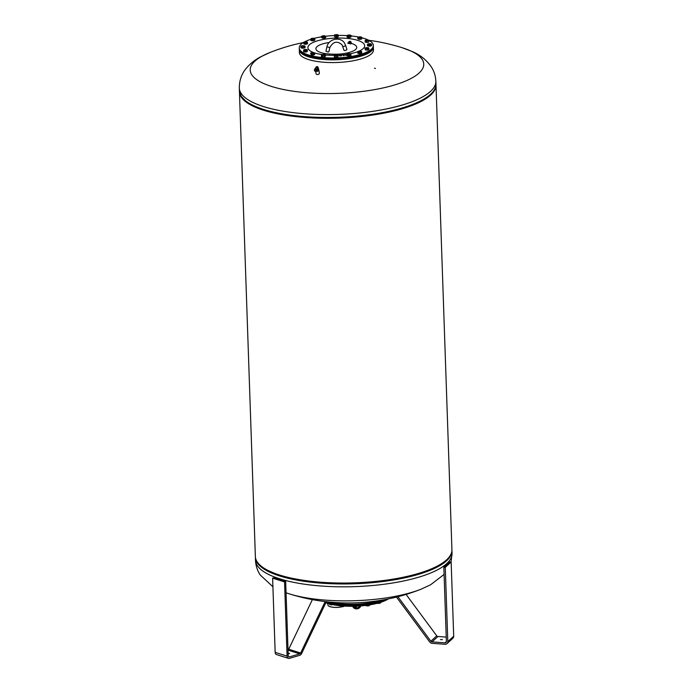 <?xml version="1.0" encoding="UTF-8"?>
<svg xmlns="http://www.w3.org/2000/svg" width="693" height="693" viewBox="0 0 693 693"><rect width="100%" height="100%" fill="white"/><g stroke="black" fill="none" stroke-linecap="round" stroke-linejoin="round"><path stroke-width="1.04" d="M319.256 73.06A1.663 0.918 171.2 0 1 319.386 73.337A1.663 0.918 171.2 0 1 319.343 73.64A1.663 0.918 171.2 0 1 317.611 74.523A1.663 0.918 171.2 0 1 316.095 73.839L315.739 71.535M318.789 69.872A1.663 0.918 171.2 0 1 318.884 70.097A1.663 0.918 171.2 0 1 318.841 70.4A1.663 0.918 171.2 0 1 316.64 71.284M316.805 71.084A1.438 0.797 -8.8 0 0 317.411 71.05M317.723 70.972A1.438 0.797 -8.8 0 0 318.511 70.487M317.585 69.274L317.758 68.91A1.438 0.797 -8.8 0 0 318.356 68.131A1.438 0.797 -8.8 0 0 318.061 67.741M318.356 68.131L318.511 69.187A1.438 0.797 171.2 0 1 317.281 70.184M315.454 68.157L317.004 66.528L318.026 68.122L317.463 66.701M316.918 70.833A1.343 1.039 28 0 0 314.544 69.569L315.09 68.503A1.36 1.048 28 0 1 317.498 69.785L316.935 70.842A1.36 1.048 -152 0 0 314.492 69.638M315.791 71.535A1.36 1.048 -152 0 0 315.445 69.3A1.36 1.048 -152 0 0 315.791 71.535A1.343 1.039 28 0 1 315.445 69.317A1.343 1.039 28 0 1 315.783 71.535M318.459 68.815L318.849 70.236A1.715 0.953 -8.8 0 1 318.815 70.296L317.628 71.041A1.715 0.953 -8.8 0 1 317.524 71.058L316.84 71.015A1.36 1.048 -152 0 0 314.44 69.742M315.497 69.681A0.91 0.702 28 0 1 315.731 71.171A0.91 0.702 28 0 1 315.497 69.681M318.026 68.122L317.992 68.33A1.213 0.667 171.2 0 0 318.096 67.975L318.035 67.567C317.723 66.389 317.03 66.268 315.947 67.212M317.758 68.91L317.992 68.33M318.737 69.491A1.715 0.953 171.2 0 1 318.702 69.551L317.507 70.288A1.715 0.953 171.2 0 1 317.411 70.314L317.221 70.296M318.815 70.296L318.702 69.551M317.628 71.041L317.507 70.288M317.524 71.058L317.411 70.314M342.212 606.696A9.078 2.746 178 0 1 328.378 605.795A9.078 2.746 178 0 1 328.049 605.431A9.078 2.746 178 0 1 327.876 604.937L327.824 603.456M328.447 605.855L328.378 605.795A9 2.72 -2 0 0 328.447 605.855A9 2.72 -2 0 0 342.411 606.696M344.187 606.089A9 2.72 -2 0 0 344.222 606.072L343.33 606.566L344.187 606.21M348.891 41.996L350.147 41.303L348.882 41.996M348.848 41.909A1.221 0.624 -18.2 0 0 348.622 42.16A1.221 0.624 -18.2 0 0 348.562 42.516A1.221 0.624 -18.2 0 0 348.614 42.611A1.221 0.624 -18.2 0 0 350.017 42.689A1.221 0.624 -18.2 0 0 350.883 41.753A1.221 0.624 -18.2 0 0 350.84 41.658A1.221 0.624 -18.2 0 0 350.623 41.502A1.221 0.624 -18.2 0 0 350.363 41.441M351.091 42.438A1.221 0.624 161.8 0 1 351.143 42.533A1.221 0.624 161.8 0 1 351.03 42.957A1.221 0.624 161.8 0 1 349.159 43.572A1.221 0.624 161.8 0 1 348.865 43.39A1.221 0.624 161.8 0 1 348.848 43.356M349.159 43.572L349.194 43.581A1.195 0.606 -18.2 0 0 349.194 43.581A1.195 0.606 -18.2 0 0 351.013 42.975A1.195 0.606 -18.2 0 0 351.022 42.966L351.03 42.957M351.013 42.498L351.386 43.269A1.291 0.658 -18.2 0 0 351.386 43.027A1.291 0.658 -18.2 0 0 351.334 42.931A1.291 0.658 -18.2 0 0 351.212 42.819M351.264 42.923L350.441 43.633L348.96 43.373M350.571 43.98L351.377 43.278A1.291 0.658 -18.2 0 1 350.571 43.98M351.49 43.451A20.418 6.176 178 0 1 347.314 52.928L344.308 53.491C339.284 54.4 333.09 54.461 325.71 53.673L325.71 53.673A20.418 6.176 178 0 1 315.991 48.207A20.418 6.176 178 0 1 328.577 42.585M368.919 40.359A37.067 11.218 178 0 1 370.547 41.355A37.067 11.218 178 0 1 373.328 45.409A37.067 11.218 178 0 1 343.641 57.45A37.067 11.218 178 0 1 302.018 52.01A37.067 11.218 178 0 1 299.237 47.956A37.067 11.218 178 0 1 303.586 42.429M304.539 41.883A37.067 11.218 178 0 1 310.785 39.336M314.059 38.392A37.067 11.218 178 0 1 321.526 36.85M325.528 36.279A37.067 11.218 178 0 1 334.502 35.525M338.175 35.412A37.067 11.218 178 0 1 347.158 35.62M351.143 35.941A37.067 11.218 178 0 1 358.61 37.032M361.876 37.769A37.067 11.218 178 0 1 368.252 40.012M350.234 37.335A1.698 0.511 178 0 1 348.44 37.483M348.293 37.465A1.698 0.511 178 0 1 347.479 37.188M337.863 36.807A1.698 0.511 178 0 1 336.469 37.11L334.598 36.876L334.485 35.074L335.369 34.728A1.819 0.546 -2 0 0 334.806 34.91A1.819 0.546 -2 0 0 334.52 35.239L335.369 34.728A1.819 0.546 -2 0 1 337.188 34.65L338.184 35.56L336.408 35.949L334.52 35.239A1.819 0.546 -2 0 0 335.481 35.672A1.819 0.546 -2 0 0 337.292 35.594A1.819 0.546 -2 0 0 338.141 35.083A1.819 0.546 -2 0 0 337.837 34.806A1.819 0.546 -2 0 0 337.188 34.65M336.426 37.119A1.698 0.511 178 0 1 334.944 36.92M324.411 38.193A1.698 0.511 178 0 1 322.652 38.202A1.698 0.511 178 0 1 322.6 38.193M325.286 37.838A1.698 0.511 178 0 1 324.584 38.158M314.102 40.566A1.698 0.511 178 0 1 312.448 40.783A1.698 0.511 178 0 1 312.404 40.774M312.309 40.774A1.698 0.511 178 0 1 311.252 40.506M305.89 44.248A1.698 0.511 178 0 1 305.864 44.257A1.698 0.511 178 0 1 304.253 44.118M307.146 43.91A1.698 0.511 178 0 1 305.959 44.248M303.976 48.086A1.698 0.511 178 0 1 303.915 48.094A1.698 0.511 178 0 1 302.148 48.155M301.923 48.12A1.698 0.511 178 0 1 301.368 47.86M304.686 47.739A1.698 0.511 178 0 1 304.236 48.008M306.904 51.724A1.698 0.511 178 0 1 306.895 51.724A1.698 0.511 178 0 1 305.336 51.984M305.275 51.984A1.698 0.511 178 0 1 303.993 51.75M314.301 54.634A1.698 0.511 178 0 1 313.349 54.972M313.236 54.99A1.698 0.511 178 0 1 311.495 54.92M324.593 56.731A1.698 0.511 178 0 1 322.799 56.878M322.652 56.861A1.698 0.511 178 0 1 321.838 56.583M337.673 56.965A1.698 0.511 178 0 1 336.278 57.276M337.993 55.717L337.093 55.761A1.819 0.546 -2 0 0 337.95 55.249A1.819 0.546 -2 0 0 337.638 54.964A1.819 0.546 -2 0 0 336.989 54.808L337.915 55.085L338.028 56.887L336.252 57.276A1.698 0.511 178 0 1 334.754 57.086M350.563 55.691A1.698 0.511 178 0 1 349.861 56.012M349.688 56.046A1.698 0.511 178 0 1 347.929 56.055A1.698 0.511 178 0 1 347.877 56.046M361.01 53.396A1.698 0.511 178 0 1 359.346 53.612A1.698 0.511 178 0 1 359.303 53.612M359.217 53.604A1.698 0.511 178 0 1 358.16 53.335M368.537 49.766A1.698 0.511 178 0 1 367.351 50.104L365.358 49.948L364.968 48.163L365.774 47.782A1.819 0.546 -2 0 0 365.402 47.921A1.819 0.546 -2 0 0 365.142 48.311L365.774 47.782A1.819 0.546 -2 0 1 367.567 47.635A1.819 0.546 -2 0 1 368.433 47.817L368.589 47.878M367.281 50.104A1.698 0.511 178 0 1 367.255 50.113A1.698 0.511 178 0 1 365.644 49.974M371.214 45.729A1.698 0.511 178 0 1 370.764 45.998M370.512 46.067A1.698 0.511 178 0 1 370.443 46.084A1.698 0.511 178 0 1 368.685 46.145M368.459 46.102A1.698 0.511 178 0 1 367.896 45.851M368.442 42.152A1.698 0.511 178 0 1 368.433 42.152A1.698 0.511 178 0 1 366.874 42.412L365.142 42.1L365.194 40.454A1.819 0.546 -2 0 0 365.947 40.93L365.098 40.93M366.814 42.412A1.698 0.511 178 0 1 365.532 42.178M361.486 38.964A1.698 0.511 178 0 1 360.533 39.302M360.421 39.31A1.698 0.511 178 0 1 358.671 39.25M345.547 55.223L345.989 55.397L345.547 55.258M343.286 55.449L344.204 55.579L343.425 55.683M340.869 55.691L341.545 55.838L340.869 55.691M340.168 55.752L340.852 55.908L340.168 55.752M373.328 45.409L373.362 46.422A37.067 11.218 178 0 1 371.569 50.043A37.067 11.218 178 0 1 337.742 58.862A37.067 11.218 178 0 1 302.053 53.023A37.067 11.218 178 0 1 301.308 52.451A37.067 11.218 178 0 1 299.272 48.96L299.237 47.956M371.422 50.182A36.764 11.123 178 0 1 371.292 50.312A36.764 11.123 178 0 1 337.742 59.061A36.764 11.123 178 0 1 302.339 53.266A36.764 11.123 178 0 1 301.611 52.703A36.764 11.123 178 0 1 301.464 52.581M350.433 37.318L350.389 36.149L349.35 36.079A1.819 0.546 -2 0 0 350.753 35.681A1.819 0.546 -2 0 0 350.563 35.187A1.819 0.546 -2 0 0 350.459 35.152L351.126 35.534L351.169 36.703L350.433 37.318L347.028 37.041L347.358 35.404A1.819 0.546 -2 0 0 347.652 35.941A1.819 0.546 -2 0 0 349.35 36.079L346.994 35.863M348.362 37.483L348.319 36.313M347.358 35.404L347.358 35.404A1.819 0.546 -2 0 1 347.531 35.291A1.819 0.546 -2 0 1 348.752 35.014A1.819 0.546 -2 0 1 350.459 35.152L351.126 35.534L350.389 36.149M325.684 36.469L325.069 36.59A1.819 0.546 -2 0 0 325.242 36.036L325.727 37.639L324.506 38.193L321.552 37.647L322.115 36.036A1.819 0.546 -2 0 0 322.072 36.062A1.819 0.546 -2 0 0 321.942 36.59A1.819 0.546 -2 0 0 323.414 36.868A1.819 0.546 -2 0 0 325.069 36.59L322.384 37.024L321.517 36.469M324.506 38.193L324.463 37.015M322.418 38.193L322.384 37.024M325.242 36.036L324.818 35.915L325.242 36.036A1.819 0.546 -2 0 0 325.095 35.958A1.819 0.546 -2 0 0 323.77 35.759A1.819 0.546 -2 0 0 322.115 36.036M307.501 42.628L307.545 43.798L303.967 44.092L303.577 42.308L304.383 41.926A1.819 0.546 -2 0 0 304.01 42.065A1.819 0.546 -2 0 0 303.751 42.455A1.819 0.546 -2 0 0 304.903 42.845A1.819 0.546 -2 0 0 306.687 42.706A1.819 0.546 -2 0 0 307.328 42.169L307.501 42.628L305.89 43.087L303.924 42.923L303.577 42.308L304.383 41.926A1.819 0.546 -2 0 1 306.176 41.779A1.819 0.546 -2 0 1 307.042 41.961L307.198 42.022M305.925 44.257L305.89 43.087M303.967 44.092L303.924 42.923M303.655 50.035L303.655 50.035A1.819 0.546 -2 0 1 303.941 49.775A1.819 0.546 -2 0 1 304.712 49.55A1.819 0.546 -2 0 1 306.514 49.55L307.371 49.861L307.216 51.672L303.603 51.672L303.655 50.035A1.819 0.546 -2 0 0 304.409 50.511A1.819 0.546 -2 0 0 306.211 50.502A1.819 0.546 -2 0 0 307.268 50.026A1.819 0.546 -2 0 0 306.964 49.671A1.819 0.546 -2 0 0 306.514 49.55L307.371 49.861L307.172 50.502L303.56 50.502M307.216 51.672L307.172 50.502M305.301 51.992L305.266 50.823M324.792 56.713L324.748 55.544L325.485 54.929L324.818 54.548L325.485 54.929L325.528 56.098L324.792 56.713L322.721 56.878L321.387 56.436L321.717 54.799A1.819 0.546 -2 0 0 322.011 55.327A1.819 0.546 -2 0 0 323.709 55.475A1.819 0.546 -2 0 0 325.112 55.076A1.819 0.546 -2 0 0 324.922 54.582A1.819 0.546 -2 0 0 324.818 54.548A1.819 0.546 -2 0 0 323.111 54.409A1.819 0.546 -2 0 0 321.89 54.686A1.819 0.546 -2 0 0 321.717 54.799M324.748 55.544L321.353 55.258M322.721 56.878L322.678 55.709M350.961 54.323L350.346 54.444A1.819 0.546 -2 0 0 350.528 53.889L351.004 55.492L349.783 56.046L346.829 55.501L347.401 53.898A1.819 0.546 -2 0 0 347.349 53.915A1.819 0.546 -2 0 0 347.219 54.444L346.795 54.323M350.528 53.889A1.819 0.546 -2 0 0 350.381 53.811A1.819 0.546 -2 0 0 349.047 53.612A1.819 0.546 -2 0 0 347.401 53.898M350.346 54.444L348.7 54.721A1.819 0.546 -2 0 0 350.346 54.444M349.783 56.046L349.748 54.877M348.7 54.721L347.219 54.444A1.819 0.546 -2 0 0 348.7 54.721M347.695 56.046L347.661 54.877M368.719 48.025L368.936 49.653L367.316 50.113L367.281 48.934L365.142 48.311A1.819 0.546 -2 0 0 366.294 48.701A1.819 0.546 -2 0 0 368.078 48.553A1.819 0.546 -2 0 0 368.719 48.025A1.819 0.546 -2 0 0 368.433 47.817M365.358 49.948L365.315 48.779M368.893 48.484L367.281 48.934M365.194 40.454L365.194 40.454A1.819 0.546 -2 0 1 365.48 40.203A1.819 0.546 -2 0 1 366.25 39.977A1.819 0.546 -2 0 1 368.061 39.977L368.806 40.454A1.819 0.546 -2 0 0 368.511 40.099A1.819 0.546 -2 0 0 368.061 39.977L368.919 40.289L368.754 42.1L366.848 42.42L366.805 41.251L365.947 40.93A1.819 0.546 -2 0 0 367.758 40.93L366.805 41.251M368.806 40.454L367.758 40.93A1.819 0.546 -2 0 0 368.806 40.454M368.754 42.1L368.711 40.922M339.631 55.908L340.133 55.942M373.345 46.855A37.067 11.218 178 0 1 373.388 47.289A37.067 11.218 178 0 1 336.235 59.78A37.067 11.218 178 0 1 299.307 49.827A37.067 11.218 178 0 1 299.315 49.394M373.388 47.289L373.484 50.026A37.067 11.218 178 0 1 336.33 62.517A37.067 11.218 178 0 1 299.393 52.564L299.307 49.827M374.48 68.131L375.459 68.529L374.48 68.131M368.919 40.315A197.522 197.522 0 0 1 402.46 47.817L402.46 47.817A86.842 26.273 178 0 1 422.158 59.407A86.842 26.273 178 0 1 353.664 92.394A86.842 26.273 178 0 1 251.81 74.818A86.842 26.273 178 0 1 270.339 52.347L260.759 56.774C254.92 59.797 249.922 63.843 245.764 68.91C241.467 74.22 239.319 80.596 239.31 88.028L239.406 90.896A98.337 29.756 178 0 0 241.233 96.249A98.337 29.756 178 0 0 356.574 116.155A98.337 29.756 178 0 0 435.958 84.156C436.053 87.439 434.459 90.679 431.159 93.876A98.293 29.738 178 0 1 356.566 116.242A98.293 29.738 178 0 1 244.854 100.26A98.293 29.738 178 0 1 241.277 96.353A98.293 29.738 178 0 1 240.419 94.828M242.827 98.319A97.722 29.574 -2 0 0 356.488 116.796A97.722 29.574 -2 0 0 433.056 91.797M435.966 84.572A98.337 29.756 178 0 1 435.992 84.979A98.337 29.756 178 0 1 338.21 118.105A98.337 29.756 178 0 1 239.431 91.719A98.337 29.756 178 0 1 239.431 91.311M435.992 84.979L451.923 549.731A98.337 29.756 178 0 1 372.531 581.73A98.337 29.756 178 0 1 255.362 556.47L239.431 91.719M286.062 592.792L288.894 593.736A86.842 26.273 -2 0 0 371.058 599.714A86.842 26.273 -2 0 0 421.015 589.206L430.596 584.771L444.083 574.445M330.275 602.113A37.067 11.218 -2 0 0 380.31 600.398M327.018 601.784A36.764 11.123 -2 0 0 383.541 599.852M326.212 601.94A37.067 11.218 -2 0 0 385.334 599.514M325.805 602.797A37.067 11.218 -2 0 0 388.323 598.925M329.47 603.915L330.189 604.694A1.819 0.546 178 0 1 330.033 604.642A1.819 0.546 178 0 1 330.024 604.642L330.015 604.634M329.478 604.331L331.912 604.816A1.819 0.546 178 0 1 330.189 604.694M330.864 604.253L330.882 604.755M332.753 604.66A1.819 0.546 178 0 1 331.912 604.816L332.926 604.565M352.928 606.28L354.929 607.085A1.819 0.546 178 0 1 353.525 606.886A1.819 0.546 178 0 1 353.517 606.877L353.517 606.877M353.413 606.825L353.88 606.938L353.854 606.262M354.929 607.085L356.548 606.782A1.819 0.546 178 0 1 354.929 607.085M355.942 606.202L355.968 606.912M377.018 603.187L378.014 603.404A1.819 0.546 178 0 1 377.304 603.3M378.014 603.404L379.79 603.239A1.819 0.546 178 0 1 378.014 603.404M378.984 602.832L379.002 603.317M379.79 603.239L380.57 602.849L379.79 603.239A1.819 0.546 178 0 0 380.102 603.118L380.162 603.092M380.552 602.364L380.57 602.849M387.456 599.566L387.907 599.107M387.352 599.627L387.352 599.627A1.819 0.546 178 0 1 386.824 599.809M369.733 604.859L369.551 605.422M369.326 604.92L369.352 605.587A1.819 0.546 178 0 1 369.291 605.63A1.819 0.546 178 0 1 368.364 605.881L369.352 605.587M367.351 605.214L367.377 605.855L368.364 605.881A1.819 0.546 178 0 1 366.588 605.829L367.377 605.855M365.783 605.422L366.588 605.829A1.819 0.546 178 0 1 366.259 605.734A1.819 0.546 178 0 1 366.242 605.725L366.207 605.708M365.783 605.491L366.588 605.829M342.437 605.951L342.463 606.618L343.33 606.566A1.819 0.546 178 0 1 341.519 606.67L342.463 606.618M340.549 605.786L340.575 606.401L341.519 606.67A1.819 0.546 178 0 1 340.8 606.505A1.819 0.546 178 0 1 340.722 606.462M340.41 605.769L340.497 606.245M343.875 606.375A1.819 0.546 178 0 1 343.832 606.401A1.819 0.546 178 0 1 343.33 606.566M361.867 37.639L361.148 37.734A1.819 0.546 -2 0 0 361.564 37.188L361.911 38.808L360.481 39.319L357.831 38.652L357.787 37.474L358.498 37.067A1.819 0.546 -2 0 0 358.298 37.153A1.819 0.546 -2 0 0 358.09 37.613L358.498 37.067A1.819 0.546 -2 0 1 360.239 36.85A1.819 0.546 -2 0 1 361.33 37.05L361.399 37.075M361.148 37.734L358.402 38.063L358.09 37.613A1.819 0.546 -2 0 0 359.416 37.95A1.819 0.546 -2 0 0 361.148 37.734M360.481 39.319L360.438 38.141M358.437 39.232L358.402 38.063M371.595 44.3L371.101 44.447A1.819 0.546 -2 0 0 371.041 43.893L370.486 43.798L371.595 44.3L371.639 45.478L368.555 46.154L367.446 45.651L367.411 44.473L368.399 43.884L367.896 44.023A1.819 0.546 -2 0 0 367.957 44.577L367.411 44.473M369.56 44.785L367.957 44.577A1.819 0.546 -2 0 0 369.56 44.785A1.819 0.546 -2 0 0 371.101 44.447L369.56 44.785M368.555 46.154L368.52 44.984M370.651 46.067L370.608 44.898M371.041 43.893A1.819 0.546 -2 0 0 371.006 43.884A1.819 0.546 -2 0 0 369.438 43.685A1.819 0.546 -2 0 0 367.974 43.988A1.819 0.546 -2 0 0 367.896 44.023M358.16 51.403A1.819 0.546 -2 0 1 359.156 51.152A1.819 0.546 -2 0 1 360.923 51.213L361.451 51.724A1.819 0.546 -2 0 0 361.192 51.299A1.819 0.546 -2 0 0 360.923 51.213L361.694 51.568L361.737 52.737L361.261 53.37L359.26 53.612L357.727 53.231L358.16 51.429A1.819 0.546 -2 0 0 357.917 51.585L358.064 51.455M359.26 53.612L359.217 52.443L357.683 52.062M361.261 53.37L361.218 52.2L359.217 52.443M350.199 53.751A28.422 8.602 178 0 0 357.926 51.585A1.819 0.546 -2 0 0 358.446 52.096A1.819 0.546 -2 0 0 360.213 52.166A1.819 0.546 -2 0 0 361.451 51.724L361.218 52.2M336.209 56.107L335.282 55.83A1.819 0.546 -2 0 0 337.093 55.761L336.209 56.107L336.252 57.276L334.398 57.034L334.295 55.232L335.178 54.886A1.819 0.546 -2 0 0 334.606 55.068A1.819 0.546 -2 0 0 334.321 55.397L335.178 54.886A1.819 0.546 -2 0 1 336.989 54.808M334.398 57.034L334.321 55.397A1.819 0.546 -2 0 0 335.282 55.83L334.364 55.864M314.691 53.318L313.964 53.413A1.819 0.546 -2 0 0 314.379 52.867L314.726 54.487L311.252 54.912L310.603 53.153L311.313 52.746A1.819 0.546 -2 0 0 311.114 52.833A1.819 0.546 -2 0 0 310.906 53.292L311.313 52.746A1.819 0.546 -2 0 1 313.054 52.529A1.819 0.546 -2 0 1 314.146 52.729L314.215 52.755M311.252 54.912L310.906 53.292A1.819 0.546 -2 0 0 312.231 53.63L311.218 53.742M313.297 54.99L313.253 53.82L312.231 53.63A1.819 0.546 -2 0 0 313.964 53.413L313.253 53.82M305.067 46.318L304.565 46.457A1.819 0.546 -2 0 0 304.504 45.911A1.819 0.546 -2 0 0 304.47 45.894L303.958 45.807L305.067 46.318L305.111 47.488L304.123 48.077L300.918 47.661L300.883 46.492L301.862 45.894L301.368 46.041A1.819 0.546 -2 0 0 301.429 46.587L300.883 46.492M302.027 48.163L301.429 46.587A1.819 0.546 -2 0 0 303.032 46.795L301.983 46.994M304.08 46.907L303.032 46.795A1.819 0.546 -2 0 0 304.565 46.457L304.123 48.077M304.47 45.894L304.478 45.894A1.819 0.546 -2 0 0 302.91 45.703A1.819 0.546 -2 0 0 301.446 45.998A1.819 0.546 -2 0 0 301.368 46.041M311.252 38.574A1.819 0.546 -2 0 1 312.248 38.314A1.819 0.546 -2 0 1 314.016 38.384L314.544 38.895A1.819 0.546 -2 0 0 314.284 38.47A1.819 0.546 -2 0 0 314.016 38.384L314.787 38.73L314.83 39.899L314.353 40.54L312.352 40.783L310.819 40.402L311.252 38.591A1.819 0.546 -2 0 0 311.01 38.756L311.166 38.626M312.352 40.783L312.309 39.614L310.785 39.224M314.353 40.54L314.319 39.362L312.309 39.614M311.01 38.756A1.819 0.546 -2 0 0 311.538 39.267A1.819 0.546 -2 0 0 313.305 39.336A1.819 0.546 -2 0 0 314.544 38.895L314.319 39.362M338.184 35.56L338.227 36.729L336.443 37.119L336.408 35.949M334.598 36.876L334.554 35.707M349.203 41.528L349.385 42.091L350.078 41.805L349.341 41.978L349.411 41.381L350.034 41.684M349.107 41.658L349.826 41.346M348.64 42.871L348.848 43.321M326.992 46.786L329.868 47.566C333.099 41.528 337.153 40.61 342.03 44.802L344.014 50.338A1.516 0.511 -17.6 0 0 345.746 50.32A1.516 0.511 -17.6 0 0 346.898 49.42L345.599 45.331A1.516 0.511 162.4 0 1 344.447 46.232A1.516 0.511 162.4 0 1 342.74 46.292A1.516 0.511 162.4 0 1 342.714 46.249A1.516 0.511 162.4 0 1 342.706 46.206M345.582 45.288A1.516 0.511 162.4 0 1 345.599 45.331L344.551 43.139C340.488 36.218 328.369 38.851 326.923 46.873L325.909 51.169L327.668 51.958L328.854 51.862L329.842 47.462M352.694 606.28A4.409 4.132 146.6 0 0 360.836 605.916M352.598 606.28A4.409 4.132 146.6 0 0 352.824 606.661L353.101 607.094M354.409 607.068A3.396 3.179 146.6 0 0 359.736 605.994M288.141 653.239L289.639 653.464L288.158 653.785M285.681 581.583L273.761 577.815L272.618 578.153L275.164 652.364A3.023 2.192 107.6 0 0 276.533 654.582L288.453 658.35A3.023 2.192 -72.4 0 1 287.084 656.141L284.546 581.921L285.681 581.583L288.227 655.803A1.516 1.1 107.6 0 0 289.414 656.903L299.748 653.854A1.516 1.1 107.6 0 0 300.641 653.014L325.164 601.576M312.37 599.618L288.712 649.237A1.516 1.1 -72.4 0 1 288.028 649.999M284.546 581.921L272.618 578.153M326.325 601.706L301.576 653.612A3.023 2.192 -72.4 0 1 299.8 655.301L289.466 658.35A3.023 2.192 -72.4 0 1 288.453 658.35M440.497 639.596L442.481 639.63L440.497 639.596M397.903 596.708L430.873 641.233A1.516 1.36 -132.5 0 0 432.034 641.891L445.001 642.835A1.516 1.36 -132.5 0 0 446.379 641.493L443.841 567.281L445.27 567.385L447.808 641.597A3.023 2.72 47.5 0 1 445.053 644.273L432.085 643.329A3.023 2.72 47.5 0 1 429.755 642.013L396.474 597.071M446.994 643.624L452.875 638.244A3.023 2.72 -132.5 0 0 453.69 636.217L451.152 561.997L449.722 561.893L443.841 567.281M451.152 561.997L445.27 567.385M446.231 637.11L437.915 636.503A1.516 1.36 47.5 0 1 436.755 635.845L406.072 594.412M313.678 52.599A28.422 8.602 178 0 1 310.005 50.771A28.422 8.602 178 0 1 325.493 39.059A28.422 8.602 178 0 1 358.809 40.74A28.422 8.602 178 0 1 358.887 51.187M346.795 54.349A28.422 8.602 178 0 1 337.941 55.223M334.295 55.327A28.422 8.602 178 0 1 325.485 54.981M322.141 54.582A28.422 8.602 178 0 1 314.336 52.833M402.46 47.817L412.318 51.577C419.854 54.712 426.1 59.667 431.037 66.459C433.965 70.807 435.576 75.754 435.862 81.298A98.337 29.756 178 0 1 356.471 113.288A98.337 29.756 178 0 1 241.129 93.39A98.337 29.756 178 0 1 239.31 88.028M435.221 88.15A98.293 29.738 178 0 1 431.159 93.876L430.691 94.326A97.774 29.582 178 0 1 356.488 116.589A97.774 29.582 178 0 1 245.365 100.684L241.251 96.318L239.406 90.896M431.756 93.278A97.73 29.574 178 0 1 356.479 116.667A97.73 29.574 178 0 1 244.222 99.705M255.492 560.256A98.337 29.756 -2 0 0 257.32 565.609A98.337 29.756 -2 0 0 372.661 585.516A98.337 29.756 -2 0 0 452.053 553.516L451.949 550.649A98.337 29.756 -2 0 0 451.923 550.19L451.949 550.649A98.337 29.756 -2 0 1 372.565 582.648A98.337 29.756 -2 0 1 257.224 562.751A98.337 29.756 -2 0 1 255.396 557.389L255.388 556.929A98.337 29.756 -2 0 0 255.396 557.389L255.492 560.256C255.778 565.791 257.389 570.737 260.317 575.086L272.912 586.746M255.44 557.363A98.293 29.738 -2 0 0 257.259 562.638A98.293 29.738 -2 0 0 372.548 582.536A98.293 29.738 -2 0 0 451.905 550.632M270.296 571.474A97.774 29.582 -2 0 0 372.436 581.895A97.774 29.582 -2 0 0 438.054 565.722M293.598 578.542A97.73 29.574 -2 0 0 372.427 581.791A97.73 29.574 -2 0 0 415.289 574.367M288.496 656.617L289.414 656.903M288.028 650.147L299.748 653.854M288.712 649.237L300.641 653.014M275.164 652.364L287.084 656.141M445.001 642.835L446.379 641.571M432.034 641.891L437.915 636.503M430.873 641.233L436.755 635.845M447.808 641.597L453.69 636.217M318.884 70.097L319.386 73.337M316.857 70.981L317.429 71.05M348.891 41.719L348.622 42.16M350.147 41.303L350.623 41.502M351.143 42.533L350.883 41.753M303.378 42.55A197.522 197.522 0 0 0 270.339 52.347M435.862 81.298L435.958 84.156M288.894 593.736A197.522 197.522 0 0 0 421.015 589.206M451.03 561.988L452.053 553.516M348.622 42.723L347.817 42.897M348.051 43.46L348.882 43.356"/></g></svg>
